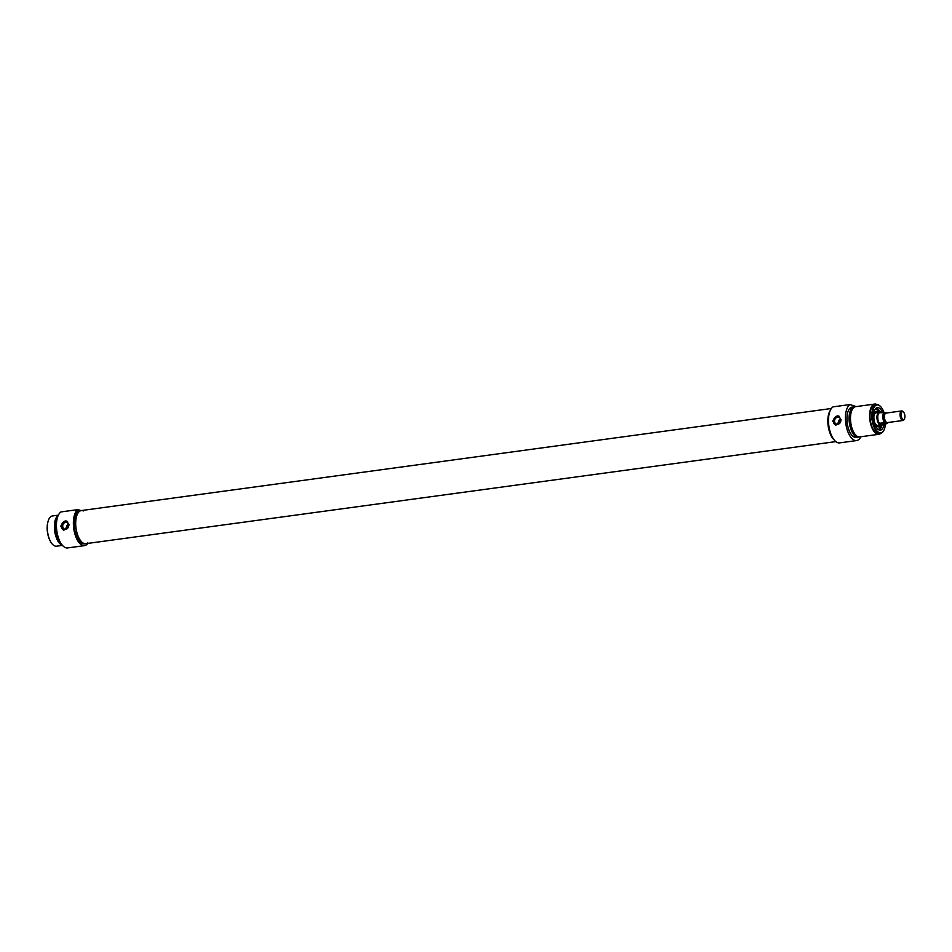 <?xml version="1.0" encoding="UTF-8"?>
<svg xmlns="http://www.w3.org/2000/svg" width="952" height="952" viewBox="0 0 952 952"><rect width="100%" height="100%" fill="white"/><g stroke="black" fill="none" stroke-linecap="round" stroke-linejoin="round"><path stroke-width="1.43" d="M47.802 522.47A14.054 6.39 82.3 0 0 50.337 541.153M66.973 521.16A4.819 4.189 -71.4 0 0 65.545 521.089A4.819 4.189 -71.4 0 0 61.535 525.278A4.819 4.189 -71.4 0 0 63.915 530.276M65.819 529.312A3.582 3.106 -71.4 0 0 65.581 522.303A3.582 3.106 -71.4 0 0 65.819 529.312M60.702 526.135L65.093 520.934L66.747 521.077L69.198 524.98L63.665 530.204L60.702 526.135M68.532 523.957A3.582 3.106 -71.4 0 0 66.83 528.991M77.969 509.606L61.023 511.914A18.469 8.389 82.3 0 0 57.072 532.573A18.469 8.389 82.3 0 0 67.592 547.935L84.538 545.627A18.469 8.389 -97.7 0 1 74.018 530.264A18.469 8.389 -97.7 0 1 77.969 509.606L80.956 510.617M83.431 510.926A16.708 7.592 82.3 0 0 82.991 510.748A16.708 7.592 82.3 0 0 81.277 510.57A16.708 7.592 82.3 0 0 76.017 528.146A16.708 7.592 82.3 0 0 85.787 543.675A16.708 7.592 82.3 0 0 87.763 542.759M84.3 543.878A16.708 7.592 -97.7 0 1 74.53 528.348A16.708 7.592 -97.7 0 1 79.789 510.772L81.277 510.57A16.708 7.592 82.3 0 0 76.017 528.146A16.708 7.592 82.3 0 0 85.787 543.675L84.3 543.878M58.358 515.151L52.408 515.96A15.256 6.938 82.3 0 0 47.6 532.013A15.256 6.938 82.3 0 0 56.525 546.198L62.475 545.389M58.215 515.46A15.256 6.938 82.3 0 0 54.692 531.049A15.256 6.938 82.3 0 0 62.249 545.127M57.691 516.757A14.458 6.569 82.3 0 0 55.049 531.002A14.458 6.569 82.3 0 0 61.404 544.008M57.227 518.352A15.256 6.938 82.3 0 0 60.523 542.616M87.846 543.402A18.469 8.389 -97.7 0 1 84.538 545.627M903.162 411.823A4.819 2.19 82.3 0 0 902.853 411.454A4.819 2.19 82.3 0 0 902.151 410.99A4.819 2.19 82.3 0 0 901.651 410.943A4.819 2.19 82.3 0 0 900.14 416.012A4.819 2.19 82.3 0 0 902.948 420.487A4.819 2.19 82.3 0 0 903.972 419.665A4.819 2.19 82.3 0 0 904.174 419.225M902.877 411.68A4.01 1.821 -97.7 0 1 903.472 412.061A4.01 1.821 -97.7 0 1 904.4 418.916A4.01 1.821 -97.7 0 1 901.306 416.476A4.01 1.821 -97.7 0 1 902.877 411.68M885.193 422.712L887.228 423.569L881.873 424.568L880.148 423.2L885.193 422.712A5.617 2.558 -97.7 0 1 883.361 417.035A5.617 2.558 -97.7 0 1 884.848 412.49L886.812 413.144L884.063 412.383L881.016 412.799M887.954 422.521A5.617 2.558 -97.7 0 1 887.145 423.378L887.228 423.569M880.053 412.692A6.021 2.737 82.3 0 0 879.779 412.704A6.021 2.737 82.3 0 0 877.875 419.035A6.021 2.737 82.3 0 0 881.397 424.64A6.021 2.737 82.3 0 0 881.611 424.592M880.148 423.2L882.968 424.152M879.993 412.549L880.183 412.644A6.426 2.916 82.3 0 0 879.993 412.549A6.426 2.916 82.3 0 0 879.767 412.454A6.426 2.916 82.3 0 0 879.112 412.383A6.426 2.916 82.3 0 0 877.078 419.142A6.426 2.916 82.3 0 0 880.838 425.116A6.426 2.916 82.3 0 0 881.647 424.723A6.426 2.916 82.3 0 0 881.79 424.58L881.647 424.723M834.178 439.919A16.708 7.592 -97.7 0 1 828.145 425.806A16.708 7.592 -97.7 0 1 830.192 410.586A16.708 7.592 -97.7 0 0 828.145 425.806A16.708 7.592 -97.7 0 0 834.178 439.919M877.101 412.656A6.985 3.177 82.3 0 0 876.506 412.347A6.985 3.177 82.3 0 0 876.364 412.299A6.985 3.177 82.3 0 0 874.745 412.859M876.506 425.83A6.985 3.177 82.3 0 0 878.22 425.925A6.985 3.177 82.3 0 0 878.827 425.389M878.708 412.442A7.83 3.558 82.3 0 0 876.459 411.323A7.83 3.558 82.3 0 0 873.948 418.749A7.83 3.558 82.3 0 0 877.815 426.758A7.83 3.558 82.3 0 0 878.565 426.841A7.83 3.558 82.3 0 0 880.445 425.175M881.731 426.21A10.436 4.748 -97.7 0 1 878.898 429.435A10.436 4.748 82.3 0 0 881.076 427.591M878.672 409.931A10.436 4.748 82.3 0 0 877.078 408.86A10.436 4.748 82.3 0 0 876.054 408.753A10.436 4.748 -97.7 0 1 877.149 408.86A10.436 4.748 -97.7 0 1 879.672 411.085M860.846 436.754A18.469 8.389 -97.7 0 1 856.586 440.574A18.469 8.389 -97.7 0 1 846.066 425.211A18.469 8.389 -97.7 0 1 850.017 404.552L856.098 406.599M858.978 436.92A15.256 6.938 -97.7 0 1 858.287 437.099L856.157 437.385A15.256 6.938 -97.7 0 1 847.232 423.2A15.256 6.938 -97.7 0 1 852.04 407.147L854.17 406.861A15.256 6.938 -97.7 0 1 854.884 406.849M850.017 404.552L833.071 406.861A18.469 8.389 82.3 0 0 829.132 427.519A18.469 8.389 82.3 0 0 839.652 442.882L856.586 440.574M858.287 437.099A15.256 6.938 -97.7 0 1 849.362 422.914A15.256 6.938 -97.7 0 1 854.17 406.861M857.157 436.266A14.458 6.569 -97.7 0 1 849.719 422.867A14.458 6.569 -97.7 0 1 853.301 407.968M880.981 433.16A15.256 6.938 -97.7 0 1 878.839 434.302L859.704 436.908A15.256 6.938 -97.7 0 1 850.779 422.724A15.256 6.938 -97.7 0 1 855.586 406.671L874.721 404.065A15.256 6.938 -97.7 0 1 876.292 404.231A15.256 6.938 -97.7 0 1 877.089 404.588M878.839 434.302A15.256 6.938 -97.7 0 1 869.914 420.118A15.256 6.938 -97.7 0 1 874.721 404.065M880.505 433.267L878.732 433.505A14.458 6.569 -97.7 0 1 870.271 420.07A14.458 6.569 -97.7 0 1 874.828 404.862L876.602 404.624A14.458 6.569 82.3 0 0 872.044 419.832A14.458 6.569 82.3 0 0 880.505 433.267A14.458 6.569 82.3 0 0 883.551 430.816A14.458 6.569 82.3 0 0 883.658 430.613M841.187 419.927L835.642 425.151L832.679 421.082L837.082 415.881L838.724 416.024L841.187 419.927M880.35 406.325A14.458 6.569 82.3 0 0 880.195 406.171A14.458 6.569 82.3 0 0 878.089 404.778A14.458 6.569 82.3 0 0 876.602 404.624M885.455 423.807A14.054 6.39 -97.7 0 1 883.765 430.435A14.054 6.39 -97.7 0 1 872.96 421.914A14.054 6.39 -97.7 0 1 878.458 405.124A14.054 6.39 -97.7 0 1 880.505 406.48A14.054 6.39 -97.7 0 1 883.908 412.406M882.552 412.597A11.364 5.165 82.3 0 0 878.541 407.753A11.364 5.165 82.3 0 0 875.935 408.337A11.364 5.165 82.3 0 0 873.793 419.594A11.364 5.165 82.3 0 0 878.863 429.864A11.364 5.165 82.3 0 0 884.099 423.997M877.815 429.126A10.282 4.665 82.3 0 0 877.899 429.15A10.282 4.665 82.3 0 0 882.123 424.521L878.863 429.435A10.436 4.748 -97.7 0 1 878.149 429.4M875.364 408.967A10.436 4.748 -97.7 0 1 876.09 408.741L880.552 412.644A10.282 4.665 82.3 0 0 875.114 409.336M838.807 423.949A3.582 3.106 108.6 0 1 840.509 418.916M837.808 424.271A3.582 3.106 108.6 0 1 837.57 417.25A3.582 3.106 108.6 0 1 837.808 424.271M835.904 425.235A4.819 4.189 108.6 0 1 833.512 420.225A4.819 4.189 108.6 0 1 837.534 416.036A4.819 4.189 108.6 0 1 838.962 416.119M902.948 420.487L887.359 422.605A4.819 2.19 -97.7 0 1 884.539 418.13A4.819 2.19 -97.7 0 1 886.062 413.061L901.651 410.943M887.335 423.462A6.021 2.737 82.3 0 0 887.835 422.724M884.063 412.383A6.021 2.737 82.3 0 0 882.825 417.024A6.021 2.737 82.3 0 0 884.408 422.617M876.661 412.716A6.664 3.023 82.3 0 0 876.518 412.656A6.664 3.023 82.3 0 0 874.341 413.882M875.852 424.949A6.664 3.023 82.3 0 0 876.947 425.722A6.664 3.023 82.3 0 0 878.398 425.449M876.161 425.258A6.426 2.916 82.3 0 0 876.685 425.532A6.426 2.916 82.3 0 0 877.447 425.58M875.721 412.847A6.426 2.916 82.3 0 0 874.567 413.489M877.256 426.472A7.378 3.356 82.3 0 0 877.316 426.437L878.22 425.925M877.649 426.686A7.771 3.534 82.3 0 0 878.422 425.794M876.602 412.383A7.771 3.534 82.3 0 0 875.602 411.728M903.472 412.061L902.853 411.454M904.4 418.916L903.972 419.665M888.085 422.51L887.347 423.533M877.232 425.603L880.838 425.116M875.507 412.87L879.112 412.383M831.358 408.503L81.277 510.57M835.856 441.609L85.787 543.675M876.364 412.299L875.352 412.049M877.625 425.52L875.661 424.64M875.899 412.847L874.245 414.227"/></g></svg>
